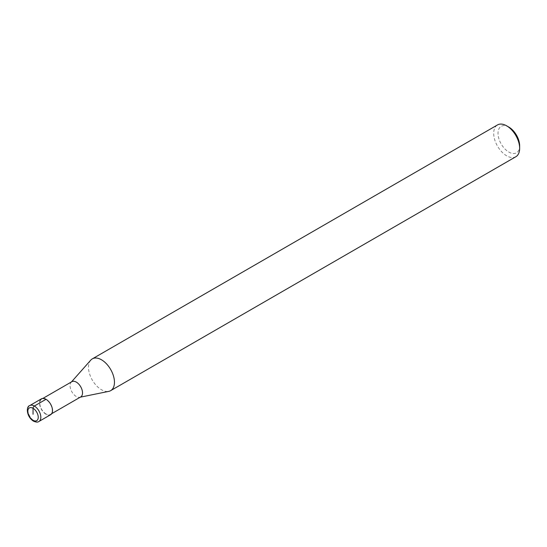 <?xml version="1.0" encoding="UTF-8"?>
<svg xmlns="http://www.w3.org/2000/svg" width="547" height="547" viewBox="0 0 547 547"><rect width="100%" height="100%" fill="white"/><g stroke="black" fill="none" stroke-linecap="round" stroke-linejoin="round"><path stroke-width="0.41" stroke-dasharray="2.73 2.05" d="M46.016 413.976A8.807 5.087 60 0 1 40.266 406.216A8.807 5.087 60 0 1 41.613 399.16A8.807 5.087 60 0 1 46.016 399.597A8.807 5.087 -120 0 1 51.774 407.358A8.807 5.087 -120 0 1 50.427 414.414A8.807 5.087 -120 0 1 46.016 413.976M80.703 396.937A8.807 5.087 -120 0 1 79.787 397.279A8.807 5.087 -120 0 1 76.3 396.5A8.807 5.087 60 0 1 70.795 389.505A8.807 5.087 60 0 1 71.137 382.298A8.807 5.087 60 0 1 71.889 381.676M90.734 360.165A18.352 10.598 60 0 0 90.016 375.174A18.352 10.598 60 0 0 101.482 389.751A18.352 10.598 -120 0 0 108.75 391.378M515.848 156.722A18.352 10.598 -120 0 1 506.672 155.813A18.352 10.598 60 0 1 494.686 139.642A18.352 10.598 60 0 1 497.496 124.935M508.84 127.095A15.295 8.827 60 0 0 498.023 133.338A15.295 8.827 60 0 0 508.84 152.066A15.295 8.827 -120 0 0 519.65 145.823M50.604 414.735A9.176 5.299 60 0 1 46.016 414.277A9.176 5.299 60 0 1 40.027 406.195A9.176 5.299 60 0 1 41.428 398.838M29.75 405.587A9.176 5.299 -120 0 0 28.348 412.937A9.176 5.299 -120 0 0 34.338 421.019A9.176 5.299 -120 0 0 38.926 421.477M42.898 398.414L41.613 399.16M51.705 413.676L50.427 414.414M79.787 397.279L80.279 397.177M71.137 382.298L71.472 381.922"/><path stroke-width="0.82" d="M42.898 398.414L71.889 381.676A8.807 5.087 60 0 1 76.3 382.114A8.807 5.087 -120 0 1 82.05 389.874A8.807 5.087 -120 0 1 80.703 396.937L51.705 413.676M80.279 397.177L108.75 391.378A18.352 10.598 -120 0 0 110.658 390.661A18.352 10.598 -120 0 0 113.468 375.953A18.352 10.598 -120 0 0 101.482 359.782A18.352 10.598 60 0 0 92.306 358.873A18.352 10.598 60 0 0 90.734 360.165L71.472 381.922M92.306 358.873L497.496 124.935A18.352 10.598 60 0 1 506.672 125.844L508.84 127.095L506.672 125.844A18.352 10.598 -120 0 1 519.65 148.319A18.352 10.598 -120 0 1 515.848 156.722L110.658 390.661M519.65 148.319L519.65 145.823A15.295 8.827 -120 0 0 508.84 127.095M46.016 399.296L34.338 406.038A9.176 5.299 -120 0 0 29.75 405.587L41.428 398.838A9.176 5.299 60 0 1 46.016 399.296A9.176 5.299 60 0 1 52.013 407.378A9.176 5.299 60 0 1 50.604 414.735L38.926 421.477A9.176 5.299 -120 0 0 40.334 414.127A9.176 5.299 -120 0 0 34.338 406.038A1.832 1.06 120 0 0 33.046 408.288L33.046 414.277M33.046 408.288A7.343 4.239 -120 0 0 27.849 411.282A7.343 4.239 -120 0 0 33.046 420.274A7.343 4.239 -120 0 0 38.235 417.279A7.343 4.239 -120 0 0 33.046 408.288M29.75 405.587C26.037 406.277 26.222 416.513 33.422 421.115C36.04 422.263 37.873 422.387 38.926 421.477"/></g></svg>
